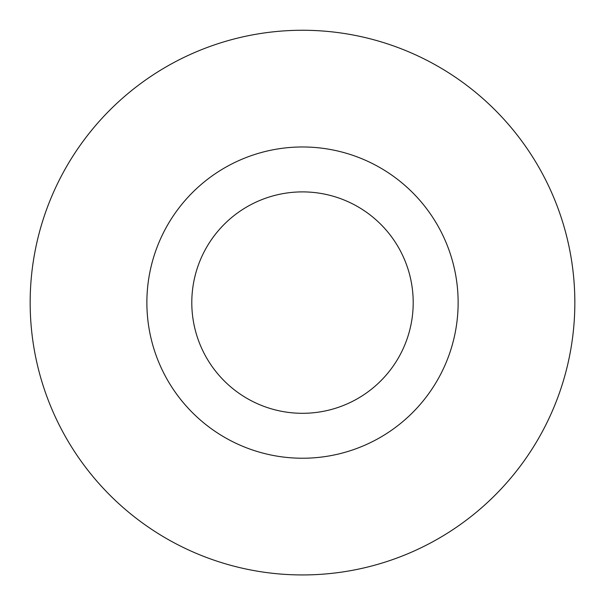<?xml version="1.0" encoding="UTF-8"?>
<svg xmlns="http://www.w3.org/2000/svg" width="605" height="605" viewBox="0 0 605 605"><rect width="100%" height="100%" fill="white"/><g stroke="black" fill="none" stroke-linecap="round" stroke-linejoin="round"><path stroke-width="0.91" d="M557.976 396.956A272.348 272.348 0 0 1 93.049 476.672A272.348 272.348 0 0 1 256.475 34.175A272.348 272.348 0 0 1 557.976 396.956A272.333 272.333 0 0 0 396.85 47.13A272.333 272.333 0 0 0 47.031 208.249A272.333 272.333 0 0 0 208.15 558.075A272.333 272.333 0 0 0 557.969 396.956M156.513 248.685A155.629 155.629 0 0 0 328.802 455.996A155.629 155.629 0 0 0 422.192 203.129A155.629 155.629 0 0 0 156.513 248.685M198.652 264.249A110.7 110.7 0 0 0 321.21 411.71A110.7 110.7 0 0 0 387.639 231.844A110.7 110.7 0 0 0 198.652 264.249"/></g></svg>
